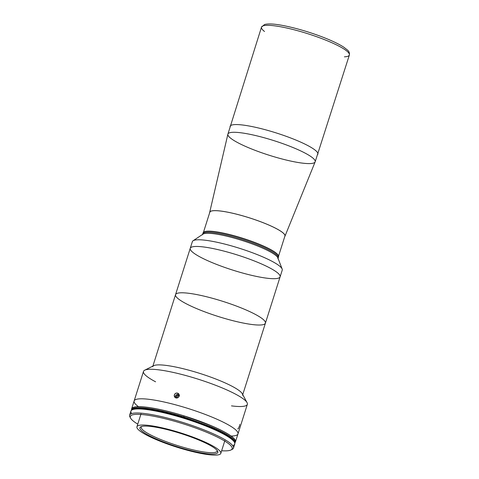 <?xml version="1.0" encoding="UTF-8"?>
<svg xmlns="http://www.w3.org/2000/svg" width="479" height="479" viewBox="0 0 479 479"><rect width="100%" height="100%" fill="white"/><g stroke="black" fill="none" stroke-linecap="round" stroke-linejoin="round"><path stroke-width="0.72" d="M242.745 394.612L265.414 323.163A47.14 7.909 17.6 0 1 218.089 316.445A47.14 7.909 17.6 0 1 175.542 294.651A47.14 7.909 17.6 0 1 233.249 304.889A47.14 7.909 17.6 0 1 265.414 323.163L280.107 276.826A47.14 7.909 -162.4 0 0 247.948 258.558A47.14 7.909 17.6 0 1 266.156 278.107A47.14 7.909 17.6 0 1 191.426 251.062A47.14 7.909 17.6 0 1 247.948 258.558A47.14 7.909 -162.4 0 0 190.241 248.32L190.241 248.32A47.14 7.909 17.6 0 1 237.566 255.038A47.14 7.909 17.6 0 1 280.113 276.826A47.14 7.909 -162.4 0 0 237.566 255.038A47.14 7.909 -162.4 0 0 190.241 248.32L192.36 241.638A47.14 7.909 -162.4 0 1 239.686 248.356A47.14 7.909 -162.4 0 1 282.227 270.15L280.113 276.826M265.414 323.163A47.14 7.909 -162.4 0 0 233.249 304.889A47.14 7.909 -162.4 0 0 176.727 297.393A47.14 7.909 -162.4 0 0 251.457 324.439A47.14 7.909 -162.4 0 0 233.249 304.889A47.14 7.909 17.6 0 1 251.457 324.439A47.14 7.909 17.6 0 1 176.727 297.393A47.14 7.909 17.6 0 1 233.249 304.889A47.14 7.909 -162.4 0 0 175.542 294.651L190.241 248.32M193.079 240.763A47.14 7.909 17.6 0 1 239.686 248.356A47.14 7.909 17.6 0 1 282.149 269.018L277.85 257.846A39.595 6.64 -162.4 0 0 242.182 240.494A39.595 6.64 -162.4 0 0 203.03 234.111L193.079 240.763M202.695 234.339A39.595 6.64 17.6 0 1 242.494 239.506A39.595 6.64 17.6 0 1 277.994 258.229A39.595 6.64 -162.4 0 0 251.212 242.464A39.595 6.64 -162.4 0 0 202.695 234.339M203.012 233.411A39.595 6.64 17.6 0 1 251.523 241.482A39.595 6.64 -162.4 0 0 203.054 232.878L202.425 234.848A39.595 6.64 17.6 0 1 242.182 240.494A39.595 6.64 17.6 0 1 277.916 258.798L278.227 257.81A39.595 6.64 -162.4 0 0 242.494 239.506A39.595 6.64 -162.4 0 0 202.743 233.866A39.595 6.64 17.6 0 1 251.212 242.464A39.595 6.64 17.6 0 1 278.227 257.81L278.544 256.828A39.595 6.64 -162.4 0 0 251.523 241.482A39.595 6.64 17.6 0 1 278.269 257.283M264.522 31.488A46.092 7.73 17.6 0 1 261.498 27.147A46.092 7.73 17.6 0 1 263.246 25.818A46.092 7.73 17.6 0 1 312.901 35.398A46.092 7.73 17.6 0 1 349.371 55.025A46.092 7.73 17.6 0 1 344.401 56.827M231.764 125.061A46.092 7.73 17.6 0 1 281.418 134.641A46.092 7.73 17.6 0 1 317.888 154.268A46.092 7.73 -162.4 0 0 281.418 134.641A46.092 7.73 -162.4 0 0 231.764 125.061A46.092 7.73 -162.4 0 0 230.016 126.396A46.092 7.73 17.6 0 1 231.764 125.061M263.246 25.818A46.092 7.73 -162.4 0 0 261.498 27.147L264.54 24.513C268.402 23.471 275.012 23.896 284.37 25.782C296.046 28.159 308.207 31.692 320.852 36.392C330.983 40.224 338.677 43.846 343.922 47.271L347.413 50.002C349.029 51.319 349.682 52.989 349.371 55.025A46.092 7.73 -162.4 0 0 312.901 35.398A46.092 7.73 -162.4 0 0 263.246 25.818M349.371 55.025L315.14 161.878A45.78 7.682 -162.4 0 0 279.239 142.389A45.78 7.682 -162.4 0 0 229.639 132.773A45.78 7.682 17.6 0 1 279.239 142.389A45.78 7.682 17.6 0 1 315.14 161.878A45.78 7.682 17.6 0 1 269.216 155.262A45.78 7.682 17.6 0 1 227.878 134.198A45.78 7.682 17.6 0 1 229.639 132.773A45.78 7.682 -162.4 0 0 227.878 134.198L261.498 27.147M211.221 211.059A39.494 6.622 17.6 0 1 254.008 219.352A39.494 6.622 17.6 0 1 284.981 236.165A39.494 6.622 17.6 0 1 284.766 236.512A39.494 6.622 -162.4 0 0 255.109 219.729A39.494 6.622 -162.4 0 0 211.221 211.059A39.494 6.622 -162.4 0 0 209.676 212.694A39.494 6.622 17.6 0 1 209.7 212.287A39.494 6.622 17.6 0 1 211.221 211.059M251.547 241.26A39.386 6.604 -162.4 0 0 203.862 232.022A39.386 6.604 17.6 0 1 251.547 241.26A39.386 6.604 17.6 0 1 278.377 255.66A39.386 6.604 -162.4 0 0 251.547 241.26M211.209 231.429A38.757 6.502 17.6 0 1 251.373 241.314A38.757 6.502 17.6 0 1 272.713 250.936M278.419 256.528L284.915 236.051A39.386 6.604 -162.4 0 0 258.037 220.783A39.386 6.604 -162.4 0 0 209.82 212.233L203.33 232.71M200.815 412.784A54.474 9.137 -162.4 0 0 147.005 399.103A54.474 9.137 -162.4 0 0 138.491 406.671A54.474 9.137 17.6 0 1 147.005 399.103A54.474 9.137 17.6 0 1 200.815 412.784A54.474 9.137 17.6 0 1 237.979 433.896A54.474 9.137 -162.4 0 0 200.815 412.784A54.474 9.137 -162.4 0 0 134.132 400.953A54.474 9.137 17.6 0 1 200.815 412.784A54.474 9.137 17.6 0 1 231.118 436.058A54.474 9.137 -162.4 0 0 200.815 412.784M152.675 366.752A47.14 7.909 17.6 0 1 210.383 376.985A47.14 7.909 17.6 0 1 242.542 395.259M155.591 381.805A54.474 9.137 17.6 0 1 144.724 370.183A54.474 9.137 17.6 0 1 210.179 383.254A54.474 9.137 17.6 0 1 247.056 402.641A54.474 9.137 17.6 0 1 231.483 405.875M247.056 402.641L242.296 393.768A47.14 7.909 -162.4 0 0 210.383 376.985A47.14 7.909 -162.4 0 0 153.735 365.675L144.724 370.183M239.745 424.394L239.734 424.873M239.602 425.55L238.428 428.561L237.704 428.927M176.523 397.989L177.889 395.852L179.547 395.516M178.865 394.025L179.164 396.181L179.206 394.792L178.278 393.427L176.673 392.99L175.098 393.672L174.23 395.163L174.955 397.462L177.35 397.953L178.763 396.953L179.164 396.181L178.134 397.57L176.488 398.067L174.955 397.462L174.2 396.013L174.542 394.355L175.835 393.199L177.517 393.067L178.865 394.025L178.278 393.427M235.482 441.77A54.474 9.137 17.6 0 1 235.039 442.47A54.474 9.137 -162.4 0 0 198.312 420.658A54.474 9.137 17.6 0 1 235.482 441.77L247.344 404.366A54.474 9.137 -162.4 0 0 210.179 383.254A54.474 9.137 -162.4 0 0 143.496 371.423L131.635 408.832A54.474 9.137 17.6 0 1 198.312 420.658A54.474 9.137 -162.4 0 0 131.587 409.659A54.474 9.137 17.6 0 1 131.635 408.832M141.604 426.496A39.805 6.676 -162.4 0 0 141.239 427.046A39.805 6.676 -162.4 0 0 177.164 445.446A39.805 6.676 -162.4 0 0 217.131 451.116A39.805 6.676 -162.4 0 0 217.149 450.458A39.805 6.676 17.6 0 1 177.164 445.446A39.805 6.676 17.6 0 1 141.604 426.496M189.941 436.585A40.853 6.856 -162.4 0 0 140.85 426.783A40.853 6.856 -162.4 0 0 176.799 446.602A40.853 6.856 -162.4 0 0 217.598 451.128A40.853 6.856 -162.4 0 0 189.941 436.585A40.853 6.856 17.6 0 1 205.725 453.529A40.853 6.856 17.6 0 1 140.952 430.088A40.853 6.856 17.6 0 1 189.941 436.585M190.792 436.315A43.996 7.383 -162.4 0 0 138.036 429.322A43.996 7.383 -162.4 0 0 207.784 454.565A43.996 7.383 -162.4 0 0 190.792 436.315A43.996 7.383 17.6 0 1 220.813 453.374A43.996 7.383 17.6 0 1 176.643 447.105A43.996 7.383 17.6 0 1 136.934 426.765A43.996 7.383 17.6 0 1 190.792 436.315M204.527 425.304A42.739 7.167 17.6 0 1 210.856 428.112M159.627 411.862A42.739 7.167 17.6 0 1 161.243 412.156M183.439 417.754A42.739 7.167 17.6 0 1 185.014 418.245M195.713 428.052A53.426 8.963 -162.4 0 0 140.772 414.449A53.426 8.963 -162.4 0 0 137.766 424.143A53.426 8.963 17.6 0 1 130.593 418.137A53.426 8.963 17.6 0 1 195.713 428.052A53.426 8.963 17.6 0 1 230.962 449.979A53.426 8.963 17.6 0 1 221.639 450.751A53.426 8.963 -162.4 0 0 195.713 428.052M230.962 449.979L232.249 449.332A54.474 9.137 -162.4 0 0 196.312 426.975A54.474 9.137 -162.4 0 0 129.917 416.868L130.593 418.137M131.701 413.575A54.474 9.137 17.6 0 1 197.599 422.921A54.474 9.137 17.6 0 1 232.692 445.608M130.336 417.532A54.474 9.137 17.6 0 1 129.629 415.149A54.474 9.137 17.6 0 1 196.312 426.975A54.474 9.137 17.6 0 1 233.477 448.093A54.474 9.137 17.6 0 1 231.525 449.625M233.477 448.093L234.764 444.033A54.474 9.137 -162.4 0 0 197.599 422.921A54.474 9.137 -162.4 0 0 130.917 411.09L129.629 415.149M179.242 395.846L179.176 395.504L179.242 395.846M179.128 394.534A2.557 2.413 -43 0 0 175.559 397.851M176.5 397.953L176.853 398.055L176.17 396.241L177.511 395.019L179.176 395.504M131.27 410.665L131.396 410.269A54.265 9.101 17.6 0 1 183.583 417.287A54.265 9.101 -162.4 0 0 131.396 410.269L131.521 409.88A54.265 9.101 17.6 0 1 183.708 416.892L184.02 415.91A54.265 9.101 -162.4 0 0 131.833 408.892L131.521 409.88A54.265 9.101 -162.4 0 1 183.708 416.892L211.047 426.789A54.265 9.101 17.6 0 1 234.967 442.692A54.265 9.101 -162.4 0 0 211.047 426.789L210.922 427.178A54.265 9.101 17.6 0 1 234.842 443.087A54.265 9.101 -162.4 0 0 210.922 427.178L210.796 427.573A54.265 9.101 17.6 0 1 234.788 443.117A54.265 9.101 -162.4 0 0 210.796 427.573L210.922 427.178L183.583 417.287L184.02 415.91L211.359 425.801A54.265 9.101 -162.4 0 1 235.279 441.71L234.716 443.482M135.216 409.078A54.265 9.101 17.6 0 1 183.337 418.077L183.463 417.682A54.265 9.101 -162.4 0 0 131.42 410.329A54.265 9.101 17.6 0 1 183.463 417.682L183.583 417.287L183.463 417.682L210.796 427.573L210.67 427.969A54.265 9.101 17.6 0 1 232.405 439.908M227.878 134.198L209.7 212.287M315.14 161.878L284.981 236.165M152.879 366.106L175.542 294.651M140.994 413.964L136.934 426.765M224.873 440.572L220.813 453.374"/></g></svg>
